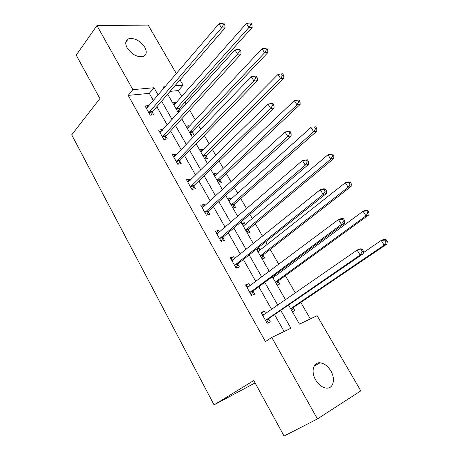 <?xml version="1.0" encoding="UTF-8"?>
<svg xmlns="http://www.w3.org/2000/svg" width="459" height="459" viewBox="0 0 459 459"><rect width="100%" height="100%" fill="white"/><g stroke="black" fill="none" stroke-linecap="round" stroke-linejoin="round"><path stroke-width="0.69" d="M315.608 379.851C310.743 371.681 313.359 362.111 319.98 362.805C324.174 363.287 327.801 366.012 330.847 370.975C335.753 379.031 333.28 388.98 326.297 388.102C322.155 387.516 318.592 384.768 315.608 379.851M127.183 47.908C124.957 43.553 125.33 40.541 128.29 38.872C134.298 37.569 139.788 40.363 144.763 47.254C147.069 51.695 146.662 54.753 143.541 56.423C137.568 57.616 132.112 54.776 127.183 47.908M288.516 305.005L299.48 324.129L317.089 315.677L360.803 390.873L317.444 418.918L284.069 436.05L253.775 380.534L214.06 404.884L71.719 134.848L99.896 98.542L76.217 55.149L96.947 25.572L148.154 25.084L176.394 73.669M180.026 79.912L183.066 85.144L174.862 85.879M181.701 96.424L178.316 90.566L183.066 85.144M310.353 318.907L300.823 302.429M295.378 293.008L285.36 275.693M282.486 270.712L281.889 269.691M278.785 264.321L270.202 249.472M267.253 244.372L265.727 241.732M262.542 236.23L255.324 223.745M252.312 218.53L249.891 214.347M246.632 208.707L240.734 198.512M237.653 193.182L234.371 187.513M231.038 181.747L226.413 173.743M223.269 168.31L219.167 161.212M215.764 155.326L212.356 149.439M209.155 143.902L204.255 135.428M200.79 129.432L198.558 125.577M195.304 119.942L189.642 110.149M186.107 104.044L185.011 102.15M214.06 404.884L255.084 382.932M178.316 90.566L170.123 91.358M172.659 102.896L175.384 102.592L175.717 103.172M180.06 110.739L179.09 109.053M177.753 111.784L179.291 111.594M185.981 126.133L188.678 125.743L189.131 126.529M191.168 135.187L193.859 134.762L192.459 132.324M199.545 149.8L202.218 149.318L202.798 150.322M204.829 159.021L207.497 158.504L206.068 156.02M213.36 173.904L216.011 173.33L216.711 174.552M218.742 183.29L221.381 182.682L219.93 180.157M219.821 179.962L219.614 179.601M227.44 198.46L230.062 197.789L230.894 199.24M232.92 208.025L235.53 207.319L234.05 204.743M233.947 204.559L233.757 204.226M241.778 223.476L244.372 222.707L245.341 224.399M247.367 233.224L249.948 232.415L248.439 229.793M248.342 229.62L248.17 229.316M256.793 248.835L258.956 248.101L260.069 250.04M262.089 258.905L264.636 257.992L263.105 255.319M277.093 285.085L279.611 284.064L278.045 281.333M275.084 276.175L274.499 275.159M292.394 311.77L294.879 310.64L293.278 307.857M153.404 100.619L149.29 93.361L128.193 95.386L265.445 341.594L271.768 337.44L290.914 328.242L280.724 310.347M284.127 331.501L274.551 314.587M271.671 309.498L258.801 286.772M255.835 281.539L243.362 259.507M240.321 254.137L228.232 232.788M225.117 227.285L213.401 206.584M210.211 200.956L198.85 180.886M195.591 175.137L184.581 155.687M181.259 149.823L170.582 130.958M167.196 124.986L156.846 106.7M148.779 106.04L148.527 105.587L145.038 105.977L150.219 115.198L153.696 114.767L152.296 112.283M162.429 130.27L162.044 129.593L158.584 130.092L163.863 139.49L167.311 138.945L165.888 136.415M176.336 154.964L175.82 154.052L172.389 154.666L177.765 164.242L181.19 163.582L179.733 161M190.508 180.135L189.86 178.976L186.457 179.71L191.937 189.469L195.327 188.689L193.847 186.061M193.738 185.866L193.526 185.488M204.961 205.793L204.169 204.381L200.795 205.242L206.389 215.191L209.746 214.284L208.237 211.605M208.134 211.421L207.938 211.077M219.7 231.961L218.754 230.286L215.42 231.273L221.123 241.423L224.445 240.384L222.902 237.653M222.804 237.475L222.626 237.16M234.727 258.647L233.631 256.701L230.332 257.82L236.15 268.171L239.432 266.995L237.86 264.212M250.063 285.871L248.801 283.639L245.542 284.896L251.475 295.458L254.716 294.144L253.121 291.299M265.704 313.646L264.281 311.116L261.062 312.522L267.115 323.297L270.317 321.834L268.681 318.936M317.444 418.918L271.768 337.44M128.193 95.386L132.858 89.637L96.947 25.572M158.154 95.047L154 87.744L132.858 89.637M277.81 305.229L264.786 282.342M261.785 277.075L249.162 254.9M246.081 249.495L233.849 228.008M230.693 222.466L218.84 201.639M215.61 195.976L204.117 175.786M200.824 170.002L189.682 150.432M186.325 144.533L175.527 125.559M172.108 119.552L161.637 101.164M165.246 86.74L163.484 86.894L164.138 88.036M167.667 94.193L178.287 112.707M181.753 118.761L192.705 137.866M196.113 143.81L207.416 163.524M210.756 169.354L222.414 189.699M225.69 195.408L237.722 216.401M240.923 221.984L253.339 243.643M256.466 249.094L269.284 271.453M272.325 276.766L285.555 299.842M149.29 93.361L154 87.744M146.289 108.209L148.527 105.587M173.622 104.577L175.384 102.592M186.865 127.682L188.678 125.743M159.738 132.152L162.044 129.593M200.353 151.212L202.218 149.318M173.439 156.542L175.82 154.052M214.089 175.172L216.011 173.33M187.404 181.397L189.86 178.976M228.077 199.573L230.062 197.789M201.633 206.728L204.169 204.381M242.329 224.434L244.372 222.707M216.137 232.552L218.754 230.286M256.851 249.771L258.956 248.101M230.934 258.887L233.631 256.701M246.018 285.739L248.801 283.639M261.406 313.13L264.281 311.116M149.198 111.927L152.681 111.508L225.059 27.861L221.519 27.913L148.814 112.707M223.378 24.838L224.795 24.826L223.78 23.162L222.363 23.174L223.378 24.838L221.519 27.913L218.983 23.753L146.432 108.462M152.681 111.508L151.315 115.06M225.059 27.861L224.795 24.826M222.363 23.174L218.983 23.753M178.092 111.744L179.48 108.301L252.163 27.471L248.893 27.517L246.403 23.512L173.944 105.134M176.09 108.881L248.893 27.517L250.689 24.562L251.997 24.545L250.998 22.95L249.69 22.961L250.689 24.562M246.403 23.512L249.69 22.961M251.997 24.545L252.163 27.471M162.83 136.18L166.284 135.652L241.055 54.013L237.561 54.196L162.434 136.948M239.443 51.098L240.843 51.029L239.805 49.337L238.405 49.4L239.443 51.098L237.561 54.196L234.968 49.945L160.002 132.622M166.284 135.652L164.804 139.341M241.055 54.013L240.843 51.029M238.405 49.4L234.968 49.945M176.721 160.897L180.146 160.248L257.396 80.721L253.942 81.042L176.308 161.648M255.852 77.921L257.235 77.795L256.174 76.062L254.791 76.183L255.852 77.921L253.942 81.042L251.297 76.699L173.835 157.242M180.146 160.248L178.534 164.093M257.396 80.721L257.235 77.795M254.791 76.183L251.297 76.699M191.351 135.158L192.86 131.584L267.821 52.613L264.591 52.779L262.055 48.7L187.306 128.445M189.492 132.261L264.591 52.779L266.409 49.801L267.7 49.738L266.685 48.109L265.394 48.172L266.409 49.801M262.055 48.7L265.394 48.172M267.7 49.738L267.821 52.613M204.846 159.015L206.487 155.291L283.8 78.271L280.615 78.564L278.022 74.398L200.916 152.187M203.142 156.071L280.615 78.564L282.457 75.563L283.731 75.454L282.692 73.79L281.419 73.899L282.457 75.563M278.022 74.398L281.419 73.899M283.731 75.454L283.8 78.271M190.881 186.084L194.277 185.321L274.086 108.008L270.684 108.467L190.456 186.83M272.617 105.323L273.977 105.14L272.893 103.373L271.533 103.55L272.617 105.323L270.684 108.467L267.976 104.032L187.932 182.338M190.864 186.102L194.26 185.333L192.51 189.338M274.086 108.008L273.977 105.14M271.533 103.55L267.976 104.032M205.316 211.771L208.679 210.876L291.138 135.887L287.787 136.501L204.875 212.5M289.749 133.322L287.787 136.501L285.022 131.968L289.985 131.274L288.642 131.509L289.749 133.322L291.092 133.087L289.985 131.274M202.299 207.921L285.022 131.968L288.642 131.509M208.679 210.876L206.739 215.099M202.247 207.818L202.935 207.663M291.138 135.887L291.092 133.087M220.033 237.957L223.361 236.936L308.568 164.379L305.269 165.148L219.58 238.674M307.26 161.947L305.269 165.148L302.447 160.512L307.45 159.795L306.124 160.093L307.26 161.947L308.58 161.648L307.45 159.795M216.952 234.004L302.447 160.512L306.124 160.093M223.361 236.936L221.215 241.394M216.763 233.665L217.996 233.436M308.568 164.379L308.58 161.648M218.656 183.135L220.349 179.446L300.111 104.457L296.973 104.887L294.328 100.63L214.778 176.371M217.044 180.324L220.349 179.446L217.199 180.146L296.973 104.887L298.838 101.864L300.094 101.697L299.033 99.999L297.776 100.16L298.838 101.864M294.328 100.63L297.776 100.16M300.094 101.697L300.111 104.457M232.73 207.692L234.497 204.031L316.762 131.199L313.669 131.762L310.972 127.418L228.898 201.002M231.21 205.035L313.669 131.762L315.562 128.715L316.796 128.491L315.717 126.759L314.478 126.977L315.562 128.715M314.478 126.977L315.717 126.759M316.796 128.491L316.762 131.199M243.775 225.725L243.138 225.845M247.068 232.707L248.898 229.093L333.768 158.498L330.727 159.21L327.967 154.769L243.287 226.103M245.64 230.211L330.727 159.21L332.643 156.135L333.859 155.859L332.752 154.086L331.536 154.362L332.643 156.135M331.536 154.362L327.967 154.769L332.752 154.086M333.859 155.859L333.768 158.498M258.824 251.021L257.677 251.205M261.682 258.199L263.575 254.636L351.129 186.388L348.151 187.243L345.334 182.711L257.998 251.658M260.351 255.875L348.151 187.243L350.091 184.145L351.284 183.807L350.154 181.999L348.96 182.332L350.091 184.145M348.96 182.332L345.334 182.711L348.324 181.879L350.154 181.999M351.284 183.807L351.129 186.388M235.048 264.665L238.336 263.506L326.389 193.509L323.147 194.438L234.572 265.371M325.161 191.214L323.147 194.438L320.256 189.699L323.503 188.792L325.299 188.953L324.002 189.315L325.161 191.214L326.458 190.846L325.299 188.953M231.898 260.603L320.256 189.699L324.002 189.315M238.336 263.506L236.058 268.01M231.566 260.018L233.367 259.748M326.389 193.509L326.458 190.846M250.362 291.907L253.609 290.61L344.606 223.292L341.427 224.394L249.868 292.601M343.47 221.14L341.427 224.394L338.472 219.545L341.662 218.473L343.561 218.771L342.288 219.201L343.47 221.14L344.743 220.704L343.561 218.771M247.137 287.736L338.472 219.545L342.288 219.201M253.609 290.61L251.245 295.051M246.667 286.898L249.071 286.617M344.606 223.292L344.743 220.704M274.184 276.84L272.491 277.052M276.576 284.178L278.538 280.667L368.875 214.875L365.949 215.891L363.069 211.255L272.898 277.758M275.343 282.027L365.949 215.891L367.917 212.769L369.088 212.368L367.934 210.515L366.764 210.916L367.917 212.769M366.764 210.916L363.069 211.255L366.007 210.268L367.934 210.515M369.088 212.368L368.875 214.875M265.985 319.705L269.192 318.265L363.241 253.752L360.126 255.032L265.474 320.382M362.203 251.75L360.126 255.032L357.102 250.075L360.229 248.824L362.237 249.266L360.986 249.771L362.203 251.75L363.448 251.245L362.237 249.266M262.691 315.419L357.102 250.075L360.986 249.771M269.192 318.265L266.736 322.625M262.066 314.312L265.107 314.065M363.241 253.752L363.448 251.245M291.758 310.657L293.789 307.203L387 243.987L384.137 245.163L381.2 240.43L363.327 252.708M290.627 308.695L384.137 245.163L386.134 242.013L387.281 241.549L386.099 239.661L384.958 240.12L386.134 242.013M384.958 240.12L381.2 240.43L384.068 239.277L386.099 239.661M387.281 241.549L387 243.987M148.905 112.449L152.388 112.03M179.182 108.812L176.25 109.162M179.48 108.301L176.233 108.691M162.526 136.696L165.98 136.162M176.405 161.402L179.83 160.753M192.55 132.083L189.647 132.531M192.86 131.584L189.642 132.077M206.166 155.779L203.285 156.324M206.487 155.291L203.291 155.888M190.554 186.583L193.95 185.815M204.978 212.259L208.34 211.364M219.689 238.433L223.011 237.412M220.033 179.917L217.182 180.565M234.159 204.507L231.336 205.253M234.497 204.031L231.37 204.863M248.548 229.557L245.76 230.418M248.898 229.093L245.806 230.045M263.214 255.089L260.46 256.059M263.575 254.636L260.523 255.709M232.122 260.569L232.472 260.448M234.687 265.136L237.974 263.977M247.372 287.713L247.871 287.512M249.989 292.366L253.236 291.069M278.16 281.109L275.44 282.199M278.538 280.667L275.52 281.866M262.927 315.402L263.638 315.086M265.595 320.152L268.802 318.707M293.399 307.633L290.713 308.844M293.789 307.203L290.811 308.54M319.98 362.805L314.036 366.271M128.29 38.872L125.8 42.176M205.236 211.846L208.598 210.956M219.895 238.101L223.223 237.079M234.417 204.106L231.29 204.938M248.761 229.23L245.668 230.183M263.374 254.837L260.362 255.892M234.847 264.872L238.135 263.713M250.098 292.182L253.345 290.88M278.274 280.931L275.377 282.084M265.658 320.038L268.865 318.598M293.467 307.53L290.679 308.781"/></g></svg>
